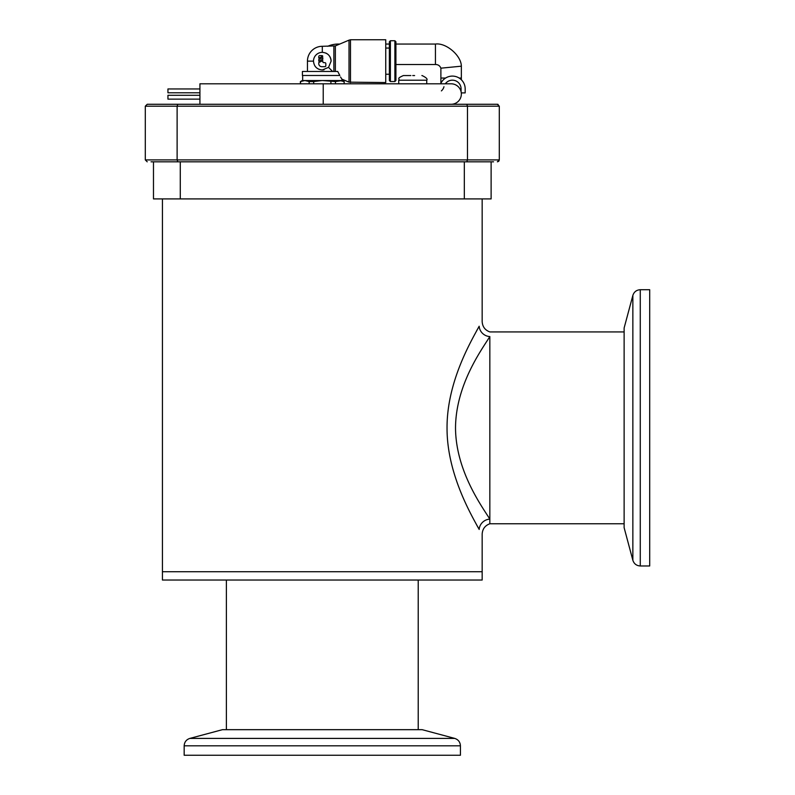 <?xml version="1.0" encoding="UTF-8"?>
<svg xmlns="http://www.w3.org/2000/svg" width="795" height="795" viewBox="0 0 795 795"><rect width="100%" height="100%" fill="white"/><g stroke="black" fill="none" stroke-linecap="round" stroke-linejoin="round"><path stroke-width="1.19" d="M151.05 161.822L466.794 161.822L467.48 159.904L467.48 106.192L466.794 104.274L147.214 104.274L145.296 106.192L177.116 106.192L177.802 104.274M498.703 161.296L497.382 161.822L499.3 159.904L499.3 106.192L497.382 104.274L466.794 104.274M497.382 104.274L498.087 104.403M147.214 161.822L145.296 159.904L145.296 106.192M177.802 161.822L177.116 159.904L177.116 106.192L499.3 106.192M145.296 159.904L499.3 159.904L498.753 161.246M466.794 161.822L493.546 161.822M491.121 161.822L491.121 198.909L153.475 198.909L153.475 161.822M180.276 198.909L180.276 161.822M464.33 161.822L464.33 198.909M476.573 524.789L479.176 529.44C471.206 514.812 446.879 473.621 447.038 427.939C446.87 381.938 471.117 341.115 479.176 326.238C483.141 319.878 483.141 319.878 479.176 326.238L476.573 330.889M479.176 529.44C483.141 535.8 483.141 535.8 479.176 529.44A10.872 10.166 148.8 0 1 489.839 519.105L489.839 523.766C485.02 525.555 482.456 529.013 482.168 534.151L482.168 571.724L322.303 571.724L482.168 571.724L482.168 580.032L162.428 580.032L162.428 571.724L322.303 571.724L162.428 571.724L162.428 198.909M479.176 326.238A10.872 10.166 -148.8 0 0 489.839 336.583L489.839 519.105C481.879 506.405 455.783 470.809 455.515 427.949C455.764 384.73 481.8 349.502 489.839 336.583L489.839 523.766L624.125 523.766M640.273 289.718L649.704 289.718L649.704 565.97L640.273 565.97C636.527 565.732 634.052 563.844 632.86 560.276L632.86 295.402C634.052 291.845 636.527 289.946 640.273 289.718L640.273 565.97M632.86 295.402L624.125 327.997L624.125 527.691L632.86 560.276M184.172 745.819L184.172 755.25L460.424 755.25L460.424 745.819L184.172 745.819C184.4 742.063 186.298 739.598 189.856 738.406L222.451 729.671L422.145 729.671L454.74 738.406L189.856 738.406M328.534 67.376L322.303 69.96C316.927 69.443 313.985 66.512 313.488 61.145A8.815 8.815 0 0 1 322.303 52.341C327.659 52.838 330.591 55.779 331.108 61.145L328.534 67.376L332.618 71.471M322.303 69.96A8.815 8.815 0 0 0 324.052 69.781M331.108 61.145A8.815 8.815 0 0 0 325.712 53.026M395.91 71.222L395.91 51.079L395.91 71.222M344.205 83.803L344.205 81.557L344.046 83.803M389.371 80.524L389.371 41.777L390.385 40.754L390.385 81.537L389.371 80.524M394.896 40.754L394.896 81.537L395.91 80.524L395.91 41.777L394.896 40.754L390.385 40.754M302.656 80.534L302.656 75.495M344.046 81.557L339.743 80.534L341.939 80.534L341.939 79.172L340.528 76.986M341.274 78.158L341.8 78.963M322.303 52.341L322.303 46.299A14.857 14.857 0 0 0 307.446 61.145L307.446 71.471M335.361 71.471L335.361 45.901L322.303 46.299M350.496 82.551L350.496 39.75L385.744 39.75L385.744 82.551L349.015 82.153L349.015 40.148L335.361 45.901M314.989 66.074A8.815 8.815 0 0 0 318.875 69.264M339.843 75.495L337.726 71.471L339.843 75.495L302.408 75.495L302.408 71.471L337.726 71.471M309.156 83.803L309.156 81.557L304.853 80.534L300.55 81.557L300.55 83.803M344.205 81.557L342.436 80.534L335.44 81.557L322.303 80.534L313.687 81.557L313.687 83.803M339.743 80.534L302.16 80.534L300.55 81.557M330.909 81.557L330.909 83.803M335.44 83.803L335.44 81.557M309.156 81.557L313.687 81.557M319.779 55.61A1.004 1.004 0 0 0 318.775 56.614L318.775 58.124L322.8 56.246A1.004 1.004 0 0 0 321.796 55.61L319.779 55.61M322.8 57.638L322.8 59.267L318.775 61.145L318.775 59.516L322.8 57.638M321.796 66.691L324.817 66.691A1.004 1.004 0 0 0 325.821 65.677L325.821 63.67A1.004 1.004 0 0 0 324.817 62.656L323.813 62.656A1.004 1.004 0 0 1 322.8 61.652L322.8 60.659L318.775 62.537L318.775 63.67A3.021 3.021 0 0 0 321.796 66.691M327.679 46.299A26.215 26.215 0 0 1 338.282 44.053L338.282 44.669M323.227 83.803L323.227 104.274L451.123 104.274A10.236 10.236 0 0 0 461.348 94.039A10.236 10.236 0 0 0 451.123 83.803L199.923 83.803L199.923 104.274M199.923 99.127L167.944 99.127L167.944 95.281L199.923 95.281M199.923 92.796L167.944 92.796L167.944 88.951L199.923 88.951M395.91 44.053L435.441 44.053L435.441 64.514C438.085 64.494 439.903 65.717 440.887 68.181L440.887 83.276M435.441 44.053C446.035 42.523 461.289 55.541 461.348 66.184L461.348 78.049L459.172 78.049M440.887 68.181L461.348 66.184M403.582 75.555L410.866 75.555L403.582 75.555M426.736 83.803L426.736 80.225L398.732 80.225L398.732 83.803M412.734 75.555L414.602 75.555M421.877 75.555L422.066 75.555C426.269 77.542 427.829 79.102 426.736 80.225M445.319 83.803A8.695 8.695 0 0 1 461.08 88.891L461.08 91.673M461.289 92.896L465.174 92.896L465.174 88.891A12.79 12.79 0 0 0 440.649 83.803M441.384 90.898A8.189 8.189 0 0 0 443.958 86.734M313.488 61.145L307.446 61.145M333.88 71.471L333.88 46.299M445.588 78.049L440.887 78.049M482.168 198.909L482.168 321.528C482.456 326.666 485.02 330.134 489.839 331.922L624.125 331.922M460.424 745.819C460.196 742.063 458.298 739.598 454.74 738.406M226.376 729.671L226.376 580.032M418.22 729.671L418.22 580.032M394.896 81.537L390.385 81.537M389.371 74.243L385.744 74.243M350.496 39.75L349.015 40.148M341.939 79.172L349.015 82.153M389.371 48.058L385.744 48.058M300.391 83.803L300.391 81.557M338.282 44.053L339.743 44.053M385.744 44.053L389.371 44.053M461.348 78.049L461.348 79.778M461.348 92.896L461.348 94.039M395.91 64.514L435.441 64.514M398.732 80.225C400.193 78.626 395.86 78.824 403.393 75.555"/></g></svg>
